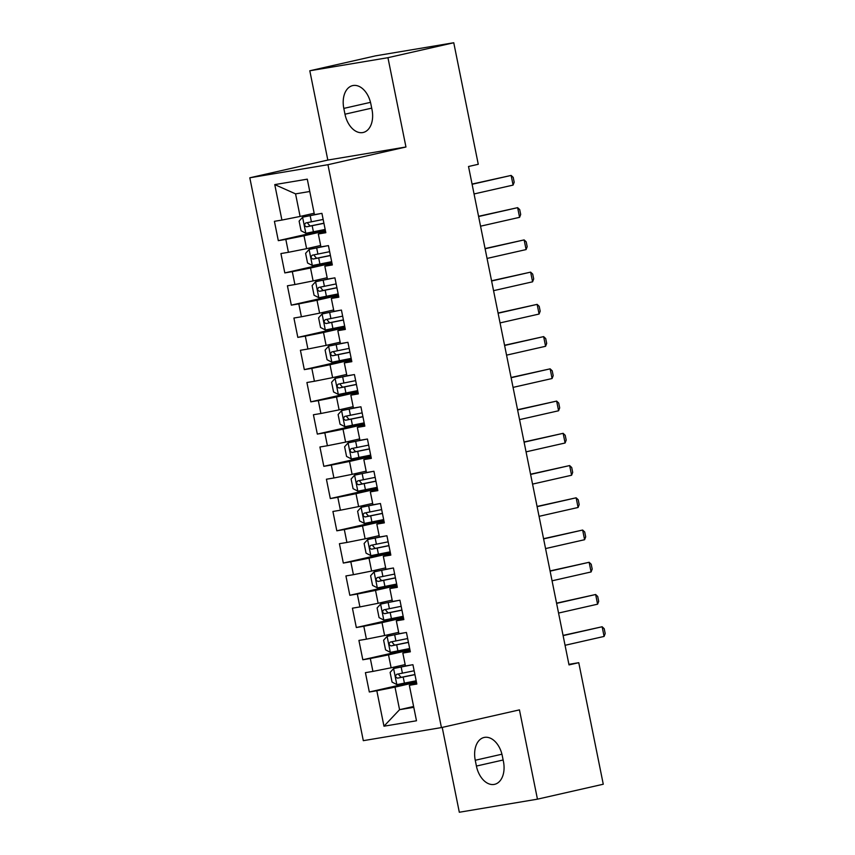 <?xml version="1.0" encoding="UTF-8"?>
<svg xmlns="http://www.w3.org/2000/svg" width="855" height="855" viewBox="0 0 855 855"><rect width="100%" height="100%" fill="white"/><g stroke="black" fill="none" stroke-linecap="round" stroke-linejoin="round"><path stroke-width="1.28" d="M442.217 727.413L459.317 812.25L537.453 799.169L603.267 784.227L578.76 662.689L568.896 664.346M249.81 177.787L363.311 740.665L441.437 727.584L327.946 164.705L249.81 177.787L327.818 160.067L405.954 146.996L387.946 57.691L309.809 70.773L327.818 160.067M309.809 70.773L375.634 55.832L453.759 42.75L387.946 57.691M309.767 191.499L295.563 193.871L274.765 184.605L281.915 220.066L274.412 221.317L278.313 240.661L285.816 239.411L288.413 252.3L280.921 253.561L284.811 272.905L292.314 271.644L294.911 284.544L287.419 285.794L291.32 305.139L298.812 303.888L301.409 316.777L293.917 318.039L297.818 337.383L305.31 336.122L307.918 349.022L300.415 350.272L304.316 369.617L311.819 368.366L314.416 381.255L306.913 382.516L310.814 401.85L318.317 400.6L320.914 413.499L313.422 414.75L317.323 434.094L324.815 432.844L327.412 445.733L319.92 446.994L323.821 466.328L331.312 465.077L333.92 477.977L326.418 479.228L330.319 498.572L337.81 497.311L340.418 510.211L332.916 511.461L336.817 530.805L344.319 529.555L346.916 542.444L339.424 543.705L343.315 563.05L350.817 561.788L353.414 574.688L345.922 575.939L349.823 595.283L357.315 594.033L359.912 606.922L352.42 608.183L356.321 627.527L363.813 626.266L366.421 639.166L358.918 640.416L362.819 659.761L370.322 658.51L372.919 671.399L365.416 672.661L369.317 691.994L416.289 681.339M274.765 184.605L307.287 179.165L314.437 214.626L321.929 213.365L325.83 232.71L318.327 233.971L320.935 246.86L328.427 245.609L332.328 264.954L324.836 266.204L327.433 279.104L334.925 277.843L338.826 297.187L331.334 298.448L333.931 311.338L341.434 310.087L345.335 329.432L337.832 330.682L340.429 343.582L347.932 342.321L351.833 361.665L344.33 362.915L346.938 375.815L354.43 374.565L358.33 393.899L350.839 395.16L353.436 408.049L360.928 406.798L364.829 426.143L357.337 427.393L359.934 440.293L367.436 439.032L371.327 458.376L363.835 459.637L366.432 472.526L373.934 471.276L377.835 490.62L370.333 491.871L372.94 504.771L380.432 503.51L384.333 522.854L376.831 524.115L379.438 537.004L386.93 535.754L390.831 555.098L383.339 556.348L385.936 569.248L393.428 567.987L397.329 587.332L389.837 588.582L392.434 601.482L399.937 600.231L403.838 619.576L396.335 620.826L398.932 633.715L406.435 632.465L410.336 651.809L402.833 653.06L405.441 665.96L412.933 664.709L416.834 684.043L409.342 685.304L416.492 720.765L383.97 726.205L376.82 690.744L369.317 691.994M453.759 42.75L478.266 164.288L468.519 166.501L569.013 664.901L578.76 662.689M405.163 664.581L391.12 667.776L388.512 654.877L409.973 650.003M372.919 671.399L391.12 667.776M370.322 658.51L388.512 654.877M409.342 685.304L416.652 683.134M398.665 632.347L384.611 635.532L382.014 622.643L403.475 617.77M366.421 639.166L384.611 635.532M363.813 626.266L382.014 622.643M402.833 653.06L410.154 650.901M392.156 600.103L378.113 603.299L375.516 590.399L396.966 585.525M359.912 606.922L378.113 603.299M357.315 594.033L375.516 590.399M396.335 620.826L403.646 618.657M385.658 567.87L371.615 571.055L369.018 558.165L390.468 553.292M353.414 574.688L371.615 571.055M350.817 561.788L369.018 558.165M389.837 588.582L397.148 586.423M379.16 535.636L365.117 538.821L362.509 525.921L383.97 521.058M346.916 542.444L365.117 538.821M344.319 529.555L362.509 525.921M383.339 556.348L390.649 554.179M372.662 503.392L358.608 506.588L356.011 493.688L377.472 488.814M340.418 510.211L358.608 506.588M337.81 497.311L356.011 493.688M376.831 524.115L384.152 521.945M366.154 471.158L352.11 474.343L349.513 461.454L370.963 456.581M333.92 477.977L352.11 474.343M331.312 465.077L349.513 461.454M370.333 491.871L377.654 489.712M359.656 438.914L345.612 442.11L343.015 429.21L364.465 424.337M327.412 445.733L345.612 442.11M324.815 432.844L343.015 429.21M363.835 459.637L371.145 457.468M353.158 406.681L339.114 409.866L336.507 396.977L357.967 392.103M320.914 413.499L339.114 409.866M318.317 400.6L336.507 396.977M357.337 427.393L364.647 425.234M346.66 374.437L332.616 377.632L330.009 364.732L351.469 359.859M314.416 381.255L332.616 377.632M311.819 368.366L330.009 364.732M350.839 395.16L358.149 392.99M340.162 342.203L326.108 345.388L323.511 332.499L344.971 327.625M307.918 349.022L326.108 345.388M305.31 336.122L323.511 332.499M344.33 362.915L351.651 360.757M333.653 309.97L319.61 313.154L317.013 300.255L338.462 295.392M301.409 316.777L319.61 313.154M298.812 303.888L317.013 300.255M337.832 330.682L345.142 328.512M327.155 277.725L313.112 280.91L310.515 268.021L331.964 263.148M294.911 284.544L313.112 280.91M292.314 271.644L310.515 268.021M331.334 298.448L338.644 296.279M320.657 245.492L306.614 248.677L304.006 235.777L325.466 230.914M288.413 252.3L306.614 248.677M285.816 239.411L304.006 235.777M324.836 266.204L332.146 264.045M314.159 213.248L300.105 216.443L295.563 193.871M281.915 220.066L300.105 216.443M318.327 233.971L325.648 231.801M405.954 146.996L327.946 164.705M537.453 799.169L519.445 709.874L441.437 727.584M413.606 706.497L399.563 709.682L413.777 707.309M416.471 682.247L395.01 687.121L399.563 709.682L383.97 726.205M376.82 690.744L395.01 687.121M370.846 103.883A21.054 13.691 -102.8 0 0 352.666 85.607A21.054 13.691 -102.8 0 0 343.817 108.403L344.982 114.207A21.054 13.691 -102.8 0 0 363.161 132.482A21.054 13.691 -102.8 0 0 372.011 109.686L370.846 103.883M476.417 766.059A21.054 13.691 -102.8 0 0 494.596 784.334A21.054 13.691 -102.8 0 0 503.445 761.538L502.28 755.735A21.054 13.691 -102.8 0 0 484.101 737.47A21.054 13.691 -102.8 0 0 475.252 760.266L476.417 766.059L503.135 759.999M278.313 240.661L325.285 229.995M284.811 272.905L331.783 262.239M291.32 305.139L338.281 294.473M297.818 337.383L344.779 326.717M304.316 369.617L351.287 358.95M310.814 401.85L357.785 391.195M317.323 434.094L364.283 423.428M323.821 466.328L370.781 455.672M330.319 498.572L377.29 487.906M336.817 530.805L383.788 520.139M343.315 563.05L390.286 552.383M349.823 595.283L396.784 584.617M356.321 627.527L403.282 616.861M362.819 659.761L409.791 649.095M472.099 184.285L511.14 175.425L513.214 177.38L514.186 182.222L513.086 185.097L474.055 193.957M513.086 185.097L511.14 175.425L472.056 184.071M317.344 214.135L302.681 217.159L299.111 221.092L301.056 230.764L305.93 233.287L325.167 229.439M302.681 217.159L320.625 213.59M323.158 219.446L305.801 222.952C304.038 224.609 304.295 225.891 306.582 226.821L323.938 223.315M323.906 223.198L310.087 226.03L307.843 223.444M478.608 216.518L517.638 207.658L519.712 209.625L520.684 214.455L519.584 217.33L480.553 226.19M519.584 217.33L517.638 207.658L478.565 216.304M485.106 248.762L524.136 239.902L526.21 241.858L527.182 246.7L526.092 249.575L487.051 258.434M526.092 249.575L524.136 239.902L485.063 248.549M323.842 246.379L309.179 249.404L305.609 253.337L307.554 262.998L312.428 265.52L331.665 261.683M309.179 249.404L327.134 245.823M329.656 251.68L312.299 255.196C310.536 256.842 310.793 258.135 313.08 259.065L330.436 255.549M330.415 255.431L316.585 258.263L314.341 255.677M330.351 278.612L315.591 281.733L312.107 285.57L314.063 295.242L318.936 297.754L338.174 293.917M315.687 281.637L333.632 278.067M336.154 283.924L318.797 287.43C317.034 289.086 317.291 290.369 319.578 291.299L336.934 287.793M336.913 287.675L323.094 290.508L320.839 287.921M491.604 280.996L530.634 272.136L532.708 274.102L533.691 278.933L532.59 281.808L493.559 290.668M532.59 281.808L530.634 272.136L491.561 280.782M498.102 313.24L537.143 304.369L539.206 306.336L540.189 311.177L539.088 314.041L500.057 322.912M539.088 314.041L537.143 304.369L498.059 313.016M336.849 310.846L322.089 313.977L318.605 317.804L320.561 327.476L325.434 329.998L344.672 326.15M322.185 313.881L340.13 310.301M342.652 316.158L325.306 319.674C323.532 321.32 323.799 322.613 326.086 323.543L343.432 320.026M343.411 319.909L329.592 322.741L327.337 320.155M343.347 343.09L328.683 346.115L325.114 350.048L327.059 359.72L331.932 362.231L351.17 358.395M328.683 346.115L346.628 342.534M349.161 348.402L331.804 351.907C330.041 353.553 330.297 354.846 332.584 355.776L349.941 352.271M349.909 352.153L336.09 354.975L333.835 352.399M504.61 345.473L543.641 336.613L545.714 338.58L546.687 343.411L545.586 346.286L506.555 355.146M545.586 346.286L543.641 336.613L504.557 345.26M349.845 375.324L335.181 378.359L331.612 382.281L333.557 391.953L338.43 394.476L357.668 390.628M335.181 378.359L353.126 374.779M355.659 380.635L338.302 384.141C336.539 385.797 336.795 387.091 339.082 388.01L356.439 384.504M356.407 384.387L342.588 387.219L340.343 384.632M511.108 377.718L550.139 368.847L552.212 370.814L553.185 375.655L552.084 378.519L513.053 387.39M552.084 378.519L550.139 368.847L511.066 377.493M356.343 407.568L341.679 410.592L338.11 414.525L340.055 424.198L344.939 426.709L364.177 422.872M341.679 410.592L359.634 407.012M362.157 412.88L344.8 416.385C343.037 418.031 343.293 419.324 345.58 420.254L362.937 416.748M362.915 416.62L349.086 419.452L346.841 416.877M517.606 409.951L556.637 401.091L558.71 403.047L559.683 407.888L558.593 410.763L519.551 419.623M558.593 410.763L556.637 401.091L517.564 409.737M362.851 439.801L348.188 442.826L344.608 446.759L346.564 456.431L351.437 458.953L370.675 455.106M348.188 442.826L366.132 439.256M368.655 445.113L351.298 448.619C349.535 450.275 349.802 451.558 352.078 452.487L369.435 448.982M369.413 448.864L355.595 451.697L353.339 449.11M524.104 442.185L563.135 433.325L565.208 435.291L566.192 440.122L565.091 442.997L526.06 451.857M565.091 442.997L563.135 433.325L524.062 441.971M369.349 472.046L354.59 475.166L351.106 479.003L353.062 488.675L357.935 491.187L377.173 487.35M354.686 475.07L372.63 471.49M375.153 477.357L357.807 480.863C356.033 482.509 356.3 483.802 358.587 484.732L375.933 481.226M375.911 481.098L362.093 483.93L359.837 481.344M530.602 474.429L569.644 465.569L571.717 467.525L572.69 472.366L571.589 475.241L532.558 484.101M571.589 475.241L569.644 465.569L530.56 474.215M375.847 504.279L361.184 507.304L357.614 511.237L359.56 520.909L364.433 523.42L383.671 519.584M361.184 507.304L379.128 503.734M381.661 509.591L364.305 513.096C362.541 514.753 362.798 516.035 365.085 516.965L382.442 513.46M382.409 513.342L368.591 516.174L366.346 513.588M537.111 506.662L576.142 497.802L578.215 499.769L579.188 504.6L578.087 507.475L539.056 516.335M578.087 507.475L576.142 497.802L537.068 506.449M382.345 536.523L367.682 539.548L364.112 543.481L366.058 553.142L370.931 555.664L390.169 551.828M367.682 539.548L385.637 535.967M388.159 541.824L370.803 545.34C369.039 546.986 369.296 548.279 371.583 549.209L388.94 545.693M388.918 545.576L375.089 548.408L372.844 545.821M543.609 538.907L582.64 530.047L584.713 532.002L585.686 536.844L584.596 539.708L545.554 548.579M584.596 539.708L582.64 530.047L543.566 538.693M388.854 568.757L374.095 571.877L370.61 575.714L372.566 585.386L377.44 587.898L396.677 584.061M374.191 571.781L392.135 568.212M394.657 574.068L377.301 577.574C375.537 579.23 375.794 580.513 378.081 581.443L395.438 577.937M395.416 577.82L381.597 580.652L379.342 578.066M550.107 571.14L589.138 562.28L591.211 564.247L592.194 569.077L591.094 571.952L552.063 580.812M591.094 571.952L589.138 562.28L550.064 570.926M395.352 600.99L380.593 604.122L377.108 607.948L379.064 617.62L383.938 620.142L403.175 616.295M380.689 604.025L398.633 600.445M401.155 606.302L383.81 609.818C382.035 611.464 382.303 612.757 384.59 613.687L401.935 610.171M401.914 610.053L388.095 612.885L385.84 610.299M556.605 603.384L595.646 594.514L597.709 596.48L598.692 601.322L597.592 604.186L558.561 613.056M597.592 604.186L595.646 594.514L556.562 603.16M401.85 633.234L387.091 636.355L383.617 640.192L385.562 649.864L390.436 652.376L409.673 648.539M387.187 636.259L405.131 632.679M407.664 638.546L390.308 642.052C388.544 643.697 388.801 644.991 391.088 645.92L408.444 642.415M408.412 642.297L394.593 645.119L392.338 642.543M563.114 635.618L602.144 626.758L604.218 628.724L605.19 633.555L604.09 636.43L565.059 645.29M604.09 636.43L602.144 626.758L563.06 635.404M408.348 665.468L393.685 668.492L390.115 672.425L392.06 682.098L396.934 684.62L416.171 680.772M393.685 668.492L411.629 664.923M414.162 670.78L396.805 674.285C395.042 675.942 395.299 677.235 397.586 678.154L414.942 674.648M414.91 674.531L401.091 677.363L398.847 674.777M370.493 102.344L343.817 108.403M371.701 108.136L344.982 114.207M501.928 754.206L475.252 760.266M302.595 217.266L305.812 233.223M312.182 225.731L313.422 231.855M310.173 215.738L311.402 221.862M310.087 226.03L306.582 226.821M309.093 249.5L312.31 265.456M318.691 257.964L319.92 264.088M316.671 247.971L317.91 254.095M316.585 258.263L313.08 259.065M315.591 281.733L318.808 297.7M325.189 290.208L326.418 296.332M323.169 280.216L324.408 286.34M323.094 290.508L319.578 291.299M322.089 313.977L325.306 329.934M331.687 322.442L332.926 328.566M329.667 312.449L330.906 318.573M329.592 322.741L326.086 323.543M328.598 346.211L331.815 362.167M338.185 354.686L339.424 360.81M336.175 344.693L337.404 350.817M336.09 354.975L332.584 355.776M335.096 378.455L338.313 394.412M344.683 386.92L345.922 393.043M342.673 376.927L343.902 383.051M342.588 387.219L339.082 388.01M341.594 410.689L344.811 426.645M351.191 419.153L352.42 425.288M349.171 409.16L350.411 415.295M349.086 419.452L345.58 420.254M348.092 442.933L351.309 458.889M357.689 451.397L358.918 457.521M355.669 441.404L356.909 447.528M355.595 451.697L352.078 452.487M354.59 475.166L357.807 491.123M364.187 483.631L365.427 489.755M362.178 473.638L363.407 479.762M362.093 483.93L358.587 484.732M361.099 507.4L364.316 523.367M370.685 515.875L371.925 521.999M368.676 505.882L369.905 512.006M368.591 516.174L365.085 516.965M367.597 539.644L370.814 555.6M377.194 548.108L378.423 554.232M375.174 538.116L376.414 544.24M375.089 548.408L371.583 549.209M374.095 571.877L377.312 587.845M383.692 580.353L384.921 586.477M381.672 570.36L382.912 576.484M381.597 580.652L378.081 581.443M380.593 604.122L383.81 620.078M390.19 612.586L391.43 618.71M388.17 602.593L389.41 608.717M388.095 612.885L384.59 613.687M387.091 636.355L390.318 652.312M396.688 644.83L397.928 650.954M394.679 634.827L395.908 640.961M394.593 645.119L391.088 645.92M393.599 668.599L396.816 684.556M403.186 677.064L404.426 683.188M401.177 667.071L402.406 673.195M401.091 677.363L397.586 678.154"/></g></svg>
